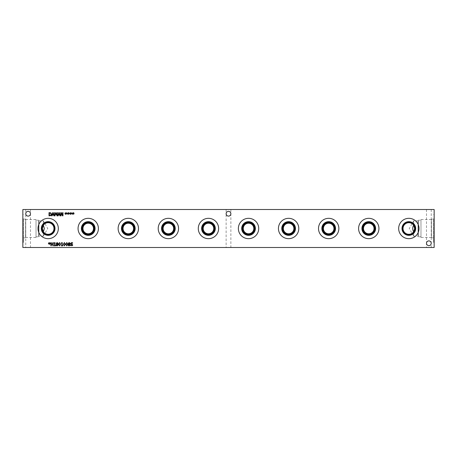 <?xml version="1.0" encoding="UTF-8"?>
<svg xmlns="http://www.w3.org/2000/svg" width="457" height="457" viewBox="0 0 457 457"><rect width="100%" height="100%" fill="white"/><g stroke="black" fill="none" stroke-linecap="round" stroke-linejoin="round"><path stroke-width="0.34" stroke-dasharray="2.29 1.71" d="M69.178 242.867L68.647 243.347L69.407 244.015L69.727 243.37L69.178 242.867M69.407 244.426L68.938 244.227L68.573 244.912L69.19 245.58L69.784 244.975L69.407 244.426M70.224 244.935L69.184 245.9L68.413 245.626L68.139 244.941L68.681 244.101L68.213 243.392L69.184 242.547L70.144 243.364L69.658 244.124L70.224 244.935M67.368 244.227L67.248 243.244L66.779 242.913L66.299 243.25L66.299 245.192L66.779 245.54L67.253 245.203L67.368 244.227M66.779 242.558L67.802 244.227L66.779 245.895L65.751 244.227L66.779 242.558M64.963 244.227L64.843 243.244L64.374 242.913L63.894 243.25L63.894 245.192L64.374 245.54L64.848 245.203L64.963 244.227M64.374 242.558L65.397 244.227L64.374 245.895L63.346 244.227L64.374 242.558M57.148 242.867L56.617 243.347L57.376 244.015L57.696 243.37L57.148 242.867M57.376 244.426L56.908 244.227L56.542 244.912L57.159 245.58L57.753 244.975L57.376 244.426M58.199 244.935L57.154 245.9L56.382 245.626L56.108 244.941L56.651 244.101L56.188 243.392L57.154 242.547L58.119 243.364L57.628 244.124L58.199 244.935M53.218 242.621L53.218 245.826L52.795 245.826L52.795 244.261L51.315 244.261L51.315 245.826L50.893 245.826L50.893 242.621L51.315 242.621L51.315 243.878L52.795 243.878L52.795 242.621L53.218 242.621M49.567 243.472L50.333 243.918L49.487 243.69L49.499 244.472L49.242 243.69L48.402 243.924L49.162 243.472L48.402 243.033L49.247 243.267L49.23 242.478L49.482 243.267L50.333 243.033L49.567 243.472M55.594 245.5L55.594 245.826L54.029 245.826L54.611 245.5L54.611 243.353L54.029 243.061L54.691 242.61L55.023 242.61L55.023 245.5L55.594 245.5M60.147 244.227L60.033 243.244L59.559 242.913L59.084 243.25L59.079 245.192L59.559 245.54L60.033 245.203L60.147 244.227M59.559 242.558L60.587 244.227L59.559 245.895L58.536 244.227L59.559 242.558M62.809 245.5L62.809 245.826L61.249 245.826L61.832 245.5L61.832 243.353L61.249 243.061L61.912 242.61L62.243 242.61L62.243 245.5L62.809 245.5M72.44 245.592L70.549 245.638L70.549 245.101L71.572 245.518L72.286 244.981L70.784 244.061L70.572 243.484L71.652 242.564L72.606 242.776L72.606 243.284L71.68 242.935L71.018 243.438L72.732 244.912L72.44 245.592M70.909 213.493L71.669 213.933L70.824 213.705L70.567 214.487L70.584 213.705L69.738 213.939L70.504 213.493L69.738 213.048L70.584 213.282L70.841 212.494L70.824 213.282L71.669 213.048L70.909 213.493M66.094 213.493L66.859 213.933L66.014 213.705L65.757 214.487L65.768 213.705L64.928 213.939L65.688 213.493L64.928 213.048L65.774 213.282L66.025 212.494L66.008 213.282L66.859 213.048L66.094 213.493M57.399 212.636L57.399 215.847L56.971 215.847L56.971 213.082L56.137 214.961L55.046 213.082L55.046 215.847L54.646 215.847L54.646 212.636L55.228 212.636L56.028 214.424L56.805 212.636L57.399 212.636M52.989 213.076L52.498 214.584L53.486 214.584L52.989 213.076M52.087 215.847L51.658 215.847L52.738 212.636L53.263 212.636L54.343 215.847L53.897 215.847L53.606 214.95L52.378 214.95L52.087 215.847M50.613 213.202L49.442 213.008L49.442 215.476L50.647 215.264L51.098 214.242L50.613 213.202M50.893 212.893L51.538 214.242L50.887 215.59L49.013 215.847L49.013 212.636L50.893 212.893M59.033 213.076L58.542 214.584L59.53 214.584L59.033 213.076M58.13 215.847L57.702 215.847L58.782 212.636L59.307 212.636L60.387 215.847L59.936 215.847L59.644 214.95L58.422 214.95L58.13 215.847M62.986 212.636L62.986 215.847L62.506 215.847L61.089 213.082L61.089 215.847L60.69 215.847L60.69 212.636L61.295 212.636L62.586 215.178L62.586 212.636L62.986 212.636M68.499 213.493L69.264 213.933L68.419 213.705L68.162 214.487L68.179 213.705L67.333 213.939L68.093 213.493L67.333 213.048L68.179 213.282L68.436 212.494L68.413 213.282L69.264 213.048L68.499 213.493M73.314 213.493L74.074 213.933L73.229 213.705L72.977 214.487L72.989 213.705L72.149 213.939L72.909 213.493L72.149 213.048L72.989 213.282L73.246 212.494L73.229 213.282L74.074 213.048L73.314 213.493M419.012 228.5A10.174 10.174 0 0 0 408.838 218.326A10.174 10.174 0 0 0 398.664 228.5A10.174 10.174 0 0 0 408.838 238.674A10.174 10.174 0 0 0 419.012 228.5A10.174 10.174 0 0 0 408.838 218.326A10.174 10.174 0 0 0 398.664 228.5A10.174 10.174 0 0 0 408.838 238.674A10.174 10.174 0 0 0 419.012 228.5A10.174 10.174 0 0 1 408.838 238.674A10.174 10.174 0 0 1 398.664 228.5A10.174 10.174 0 0 1 408.838 218.326A10.174 10.174 0 0 1 419.012 228.5M415.681 228.5A6.844 6.844 0 0 0 408.838 221.656A6.844 6.844 0 0 0 401.994 228.5A6.844 6.844 0 0 0 408.838 235.344A6.844 6.844 0 0 0 415.681 228.5M415.236 228.5A6.398 6.398 0 0 0 408.838 222.102A6.398 6.398 0 0 0 402.446 228.5A6.398 6.398 0 0 0 408.838 234.898A6.398 6.398 0 0 0 415.236 228.5A6.398 6.398 0 0 0 408.838 222.102A6.398 6.398 0 0 0 402.446 228.5A6.398 6.398 0 0 0 408.838 234.898A6.398 6.398 0 0 0 415.236 228.5A6.398 6.398 0 0 1 408.838 234.898A6.398 6.398 0 0 1 402.446 228.5A6.398 6.398 0 0 1 408.838 222.102A6.398 6.398 0 0 1 415.236 228.5M402.514 228.5A6.329 6.329 0 0 1 412.003 223.022A6.329 6.329 0 0 1 412.003 233.978A6.329 6.329 0 0 1 402.514 228.5A6.329 6.329 0 0 1 408.838 222.171A6.329 6.329 0 0 1 415.167 228.5A6.329 6.329 0 0 1 408.838 234.829A6.329 6.329 0 0 1 402.514 228.5A6.329 6.329 0 0 0 408.838 234.829A6.329 6.329 0 0 0 415.167 228.5A6.329 6.329 0 0 0 408.838 222.171A6.329 6.329 0 0 0 402.514 228.5M378.939 228.5A10.174 10.174 0 0 0 368.765 218.326A10.174 10.174 0 0 0 358.591 228.5A10.174 10.174 0 0 0 368.765 238.674A10.174 10.174 0 0 0 378.939 228.5A10.174 10.174 0 0 0 368.765 218.326A10.174 10.174 0 0 0 358.591 228.5A10.174 10.174 0 0 0 368.765 238.674A10.174 10.174 0 0 0 378.939 228.5A10.174 10.174 0 0 1 368.765 238.674A10.174 10.174 0 0 1 358.591 228.5A10.174 10.174 0 0 1 368.765 218.326A10.174 10.174 0 0 1 378.939 228.5M375.608 228.5A6.844 6.844 0 0 0 368.765 221.656A6.844 6.844 0 0 0 361.921 228.5A6.844 6.844 0 0 0 368.765 235.344A6.844 6.844 0 0 0 375.608 228.5M375.157 228.5A6.398 6.398 0 0 0 368.765 222.102A6.398 6.398 0 0 0 362.367 228.5A6.398 6.398 0 0 0 368.765 234.898A6.398 6.398 0 0 0 375.157 228.5A6.398 6.398 0 0 0 368.765 222.102A6.398 6.398 0 0 0 362.367 228.5A6.398 6.398 0 0 0 368.765 234.898A6.398 6.398 0 0 0 375.157 228.5A6.398 6.398 0 0 1 368.765 234.898A6.398 6.398 0 0 1 362.367 228.5A6.398 6.398 0 0 1 368.765 222.102A6.398 6.398 0 0 1 375.157 228.5M362.435 228.5A6.329 6.329 0 0 1 371.929 223.022A6.329 6.329 0 0 1 371.929 233.978A6.329 6.329 0 0 1 362.435 228.5A6.329 6.329 0 0 1 368.765 222.171A6.329 6.329 0 0 1 375.094 228.5A6.329 6.329 0 0 1 368.765 234.829A6.329 6.329 0 0 1 362.435 228.5A6.329 6.329 0 0 0 368.765 234.829A6.329 6.329 0 0 0 375.094 228.5A6.329 6.329 0 0 0 368.765 222.171A6.329 6.329 0 0 0 362.435 228.5M338.866 228.5A10.174 10.174 0 0 0 328.686 218.326A10.174 10.174 0 0 0 318.512 228.5A10.174 10.174 0 0 0 328.686 238.674A10.174 10.174 0 0 0 338.866 228.5A10.174 10.174 0 0 0 328.686 218.326A10.174 10.174 0 0 0 318.512 228.5A10.174 10.174 0 0 0 328.686 238.674A10.174 10.174 0 0 0 338.866 228.5A10.174 10.174 0 0 1 328.686 238.674A10.174 10.174 0 0 1 318.512 228.5A10.174 10.174 0 0 1 328.686 218.326A10.174 10.174 0 0 1 338.866 228.5M335.529 228.5A6.844 6.844 0 0 0 328.686 221.656A6.844 6.844 0 0 0 321.848 228.5A6.844 6.844 0 0 0 328.686 235.344A6.844 6.844 0 0 0 335.529 228.5M335.084 228.5A6.398 6.398 0 0 0 328.686 222.102A6.398 6.398 0 0 0 322.294 228.5A6.398 6.398 0 0 0 328.686 234.898A6.398 6.398 0 0 0 335.084 228.5A6.398 6.398 0 0 0 328.686 222.102A6.398 6.398 0 0 0 322.294 228.5A6.398 6.398 0 0 0 328.686 234.898A6.398 6.398 0 0 0 335.084 228.5A6.398 6.398 0 0 1 328.686 234.898A6.398 6.398 0 0 1 322.294 228.5A6.398 6.398 0 0 1 328.686 222.102A6.398 6.398 0 0 1 335.084 228.5M322.362 228.5A6.329 6.329 0 0 1 331.851 223.022A6.329 6.329 0 0 1 331.851 233.978A6.329 6.329 0 0 1 322.362 228.5A6.329 6.329 0 0 1 328.686 222.171A6.329 6.329 0 0 1 335.015 228.5A6.329 6.329 0 0 1 328.686 234.829A6.329 6.329 0 0 1 322.362 228.5A6.329 6.329 0 0 0 328.686 234.829A6.329 6.329 0 0 0 335.015 228.5A6.329 6.329 0 0 0 328.686 222.171A6.329 6.329 0 0 0 322.362 228.5M298.787 228.5A10.174 10.174 0 0 0 288.613 218.326A10.174 10.174 0 0 0 278.439 228.5A10.174 10.174 0 0 0 288.613 238.674A10.174 10.174 0 0 0 298.787 228.5A10.174 10.174 0 0 0 288.613 218.326A10.174 10.174 0 0 0 278.439 228.5A10.174 10.174 0 0 0 288.613 238.674A10.174 10.174 0 0 0 298.787 228.5A10.174 10.174 0 0 1 288.613 238.674A10.174 10.174 0 0 1 278.439 228.5A10.174 10.174 0 0 1 288.613 218.326A10.174 10.174 0 0 1 298.787 228.5M295.456 228.5A6.844 6.844 0 0 0 288.613 221.656A6.844 6.844 0 0 0 281.769 228.5A6.844 6.844 0 0 0 288.613 235.344A6.844 6.844 0 0 0 295.456 228.5M295.011 228.5A6.398 6.398 0 0 0 288.613 222.102A6.398 6.398 0 0 0 282.22 228.5A6.398 6.398 0 0 0 288.613 234.898A6.398 6.398 0 0 0 295.011 228.5A6.398 6.398 0 0 0 288.613 222.102A6.398 6.398 0 0 0 282.22 228.5A6.398 6.398 0 0 0 288.613 234.898A6.398 6.398 0 0 0 295.011 228.5A6.398 6.398 0 0 1 288.613 234.898A6.398 6.398 0 0 1 282.22 228.5A6.398 6.398 0 0 1 288.613 222.102A6.398 6.398 0 0 1 295.011 228.5M282.283 228.5A6.329 6.329 0 0 1 291.777 223.022A6.329 6.329 0 0 1 291.777 233.978A6.329 6.329 0 0 1 282.283 228.5A6.329 6.329 0 0 1 288.613 222.171A6.329 6.329 0 0 1 294.942 228.5A6.329 6.329 0 0 1 288.613 234.829A6.329 6.329 0 0 1 282.283 228.5A6.329 6.329 0 0 0 288.613 234.829A6.329 6.329 0 0 0 294.942 228.5A6.329 6.329 0 0 0 288.613 222.171A6.329 6.329 0 0 0 282.283 228.5M258.713 228.5A10.174 10.174 0 0 0 248.539 218.326A10.174 10.174 0 0 0 238.365 228.5A10.174 10.174 0 0 0 248.539 238.674A10.174 10.174 0 0 0 258.713 228.5A10.174 10.174 0 0 0 248.539 218.326A10.174 10.174 0 0 0 238.365 228.5A10.174 10.174 0 0 0 248.539 238.674A10.174 10.174 0 0 0 258.713 228.5A10.174 10.174 0 0 1 248.539 238.674A10.174 10.174 0 0 1 238.365 228.5A10.174 10.174 0 0 1 248.539 218.326A10.174 10.174 0 0 1 258.713 228.5M255.377 228.5A6.844 6.844 0 0 0 248.539 221.656A6.844 6.844 0 0 0 241.696 228.5A6.844 6.844 0 0 0 248.539 235.344A6.844 6.844 0 0 0 255.377 228.5M254.932 228.5A6.398 6.398 0 0 0 248.539 222.102A6.398 6.398 0 0 0 242.141 228.5A6.398 6.398 0 0 0 248.539 234.898A6.398 6.398 0 0 0 254.932 228.5A6.398 6.398 0 0 0 248.539 222.102A6.398 6.398 0 0 0 242.141 228.5A6.398 6.398 0 0 0 248.539 234.898A6.398 6.398 0 0 0 254.932 228.5A6.398 6.398 0 0 1 248.539 234.898A6.398 6.398 0 0 1 242.141 228.5A6.398 6.398 0 0 1 248.539 222.102A6.398 6.398 0 0 1 254.932 228.5M242.21 228.5A6.329 6.329 0 0 1 251.704 223.022A6.329 6.329 0 0 1 251.704 233.978A6.329 6.329 0 0 1 242.21 228.5A6.329 6.329 0 0 1 248.539 222.171A6.329 6.329 0 0 1 254.863 228.5A6.329 6.329 0 0 1 248.539 234.829A6.329 6.329 0 0 1 242.21 228.5A6.329 6.329 0 0 0 248.539 234.829A6.329 6.329 0 0 0 254.863 228.5A6.329 6.329 0 0 0 248.539 222.171A6.329 6.329 0 0 0 242.21 228.5M218.635 228.5A10.174 10.174 0 0 0 208.461 218.326A10.174 10.174 0 0 0 198.287 228.5A10.174 10.174 0 0 0 208.461 238.674A10.174 10.174 0 0 0 218.635 228.5A10.174 10.174 0 0 0 208.461 218.326A10.174 10.174 0 0 0 198.287 228.5A10.174 10.174 0 0 0 208.461 238.674A10.174 10.174 0 0 0 218.635 228.5A10.174 10.174 0 0 1 208.461 238.674A10.174 10.174 0 0 1 198.287 228.5A10.174 10.174 0 0 1 208.461 218.326A10.174 10.174 0 0 1 218.635 228.5M215.304 228.5A6.844 6.844 0 0 0 208.461 221.656A6.844 6.844 0 0 0 201.623 228.5A6.844 6.844 0 0 0 208.461 235.344A6.844 6.844 0 0 0 215.304 228.5M214.859 228.5A6.398 6.398 0 0 0 208.461 222.102A6.398 6.398 0 0 0 202.068 228.5A6.398 6.398 0 0 0 208.461 234.898A6.398 6.398 0 0 0 214.859 228.5A6.398 6.398 0 0 0 208.461 222.102A6.398 6.398 0 0 0 202.068 228.5A6.398 6.398 0 0 0 208.461 234.898A6.398 6.398 0 0 0 214.859 228.5A6.398 6.398 0 0 1 208.461 234.898A6.398 6.398 0 0 1 202.068 228.5A6.398 6.398 0 0 1 208.461 222.102A6.398 6.398 0 0 1 214.859 228.5M202.137 228.5A6.329 6.329 0 0 1 211.625 223.022A6.329 6.329 0 0 1 211.625 233.978A6.329 6.329 0 0 1 202.137 228.5A6.329 6.329 0 0 1 208.461 222.171A6.329 6.329 0 0 1 214.79 228.5A6.329 6.329 0 0 1 208.461 234.829A6.329 6.329 0 0 1 202.137 228.5A6.329 6.329 0 0 0 208.461 234.829A6.329 6.329 0 0 0 214.79 228.5A6.329 6.329 0 0 0 208.461 222.171A6.329 6.329 0 0 0 202.137 228.5M178.561 228.5A10.174 10.174 0 0 0 168.387 218.326A10.174 10.174 0 0 0 158.213 228.5A10.174 10.174 0 0 0 168.387 238.674A10.174 10.174 0 0 0 178.561 228.5A10.174 10.174 0 0 0 168.387 218.326A10.174 10.174 0 0 0 158.213 228.5A10.174 10.174 0 0 0 168.387 238.674A10.174 10.174 0 0 0 178.561 228.5A10.174 10.174 0 0 1 168.387 238.674A10.174 10.174 0 0 1 158.213 228.5A10.174 10.174 0 0 1 168.387 218.326A10.174 10.174 0 0 1 178.561 228.5M175.231 228.5A6.844 6.844 0 0 0 168.387 221.656A6.844 6.844 0 0 0 161.544 228.5A6.844 6.844 0 0 0 168.387 235.344A6.844 6.844 0 0 0 175.231 228.5M174.78 228.5A6.398 6.398 0 0 0 168.387 222.102A6.398 6.398 0 0 0 161.989 228.5A6.398 6.398 0 0 0 168.387 234.898A6.398 6.398 0 0 0 174.78 228.5A6.398 6.398 0 0 0 168.387 222.102A6.398 6.398 0 0 0 161.989 228.5A6.398 6.398 0 0 0 168.387 234.898A6.398 6.398 0 0 0 174.78 228.5A6.398 6.398 0 0 1 168.387 234.898A6.398 6.398 0 0 1 161.989 228.5A6.398 6.398 0 0 1 168.387 222.102A6.398 6.398 0 0 1 174.78 228.5M162.058 228.5A6.329 6.329 0 0 1 171.552 223.022A6.329 6.329 0 0 1 171.552 233.978A6.329 6.329 0 0 1 162.058 228.5A6.329 6.329 0 0 1 168.387 222.171A6.329 6.329 0 0 1 174.717 228.5A6.329 6.329 0 0 1 168.387 234.829A6.329 6.329 0 0 1 162.058 228.5A6.329 6.329 0 0 0 168.387 234.829A6.329 6.329 0 0 0 174.717 228.5A6.329 6.329 0 0 0 168.387 222.171A6.329 6.329 0 0 0 162.058 228.5M138.488 228.5A10.174 10.174 0 0 0 128.314 218.326A10.174 10.174 0 0 0 118.135 228.5A10.174 10.174 0 0 0 128.314 238.674A10.174 10.174 0 0 0 138.488 228.5A10.174 10.174 0 0 0 128.314 218.326A10.174 10.174 0 0 0 118.135 228.5A10.174 10.174 0 0 0 128.314 238.674A10.174 10.174 0 0 0 138.488 228.5A10.174 10.174 0 0 1 128.314 238.674A10.174 10.174 0 0 1 118.135 228.5A10.174 10.174 0 0 1 128.314 218.326A10.174 10.174 0 0 1 138.488 228.5M135.152 228.5A6.844 6.844 0 0 0 128.314 221.656A6.844 6.844 0 0 0 121.471 228.5A6.844 6.844 0 0 0 128.314 235.344A6.844 6.844 0 0 0 135.152 228.5M134.706 228.5A6.398 6.398 0 0 0 128.314 222.102A6.398 6.398 0 0 0 121.916 228.5A6.398 6.398 0 0 0 128.314 234.898A6.398 6.398 0 0 0 134.706 228.5A6.398 6.398 0 0 0 128.314 222.102A6.398 6.398 0 0 0 121.916 228.5A6.398 6.398 0 0 0 128.314 234.898A6.398 6.398 0 0 0 134.706 228.5A6.398 6.398 0 0 1 128.314 234.898A6.398 6.398 0 0 1 121.916 228.5A6.398 6.398 0 0 1 128.314 222.102A6.398 6.398 0 0 1 134.706 228.5M121.985 228.5A6.329 6.329 0 0 1 131.473 223.022A6.329 6.329 0 0 1 131.473 233.978A6.329 6.329 0 0 1 121.985 228.5A6.329 6.329 0 0 1 128.314 222.171A6.329 6.329 0 0 1 134.638 228.5A6.329 6.329 0 0 1 128.314 234.829A6.329 6.329 0 0 1 121.985 228.5A6.329 6.329 0 0 0 128.314 234.829A6.329 6.329 0 0 0 134.638 228.5A6.329 6.329 0 0 0 128.314 222.171A6.329 6.329 0 0 0 121.985 228.5M323.413 228.5A5.273 5.273 0 0 1 328.686 223.227A5.273 5.273 0 0 1 333.964 228.5A5.273 5.273 0 0 1 328.686 233.773A5.273 5.273 0 0 1 323.413 228.5A5.273 5.273 0 0 0 331.325 233.064A5.273 5.273 0 0 0 331.325 223.936A5.273 5.273 0 0 0 323.413 228.5A5.273 5.273 0 0 0 328.686 233.773A5.273 5.273 0 0 0 333.964 228.5A5.273 5.273 0 0 0 328.686 223.227A5.273 5.273 0 0 0 323.413 228.5M243.267 228.5A5.273 5.273 0 0 1 248.539 223.227A5.273 5.273 0 0 1 253.812 228.5A5.273 5.273 0 0 1 248.539 233.773A5.273 5.273 0 0 1 243.267 228.5A5.273 5.273 0 0 0 251.173 233.064A5.273 5.273 0 0 0 251.173 223.936A5.273 5.273 0 0 0 243.267 228.5A5.273 5.273 0 0 0 248.539 233.773A5.273 5.273 0 0 0 253.812 228.5A5.273 5.273 0 0 0 248.539 223.227A5.273 5.273 0 0 0 243.267 228.5M163.115 228.5A5.273 5.273 0 0 1 168.387 223.227A5.273 5.273 0 0 1 173.66 228.5A5.273 5.273 0 0 1 168.387 233.773A5.273 5.273 0 0 1 163.115 228.5A5.273 5.273 0 0 0 171.021 233.064A5.273 5.273 0 0 0 171.021 223.936A5.273 5.273 0 0 0 163.115 228.5A5.273 5.273 0 0 0 168.387 233.773A5.273 5.273 0 0 0 173.66 228.5A5.273 5.273 0 0 0 168.387 223.227A5.273 5.273 0 0 0 163.115 228.5M82.963 228.5A5.273 5.273 0 0 1 88.235 223.227A5.273 5.273 0 0 1 93.508 228.5A5.273 5.273 0 0 1 88.235 233.773A5.273 5.273 0 0 1 82.963 228.5A5.273 5.273 0 0 0 90.874 233.064A5.273 5.273 0 0 0 90.874 223.936A5.273 5.273 0 0 0 82.963 228.5A5.273 5.273 0 0 0 88.235 233.773A5.273 5.273 0 0 0 93.508 228.5A5.273 5.273 0 0 0 88.235 223.227A5.273 5.273 0 0 0 82.963 228.5M123.036 228.5A5.273 5.273 0 0 1 128.314 223.227A5.273 5.273 0 0 1 133.587 228.5A5.273 5.273 0 0 1 128.314 233.773A5.273 5.273 0 0 1 123.036 228.5A5.273 5.273 0 0 0 130.948 233.064A5.273 5.273 0 0 0 130.948 223.936A5.273 5.273 0 0 0 123.036 228.5A5.273 5.273 0 0 0 128.314 233.773A5.273 5.273 0 0 0 133.587 228.5A5.273 5.273 0 0 0 128.314 223.227A5.273 5.273 0 0 0 123.036 228.5M203.188 228.5A5.273 5.273 0 0 1 208.461 223.227A5.273 5.273 0 0 1 213.733 228.5A5.273 5.273 0 0 1 208.461 233.773A5.273 5.273 0 0 1 203.188 228.5A5.273 5.273 0 0 0 211.1 233.064A5.273 5.273 0 0 0 211.1 223.936A5.273 5.273 0 0 0 203.188 228.5A5.273 5.273 0 0 0 208.461 233.773A5.273 5.273 0 0 0 213.733 228.5A5.273 5.273 0 0 0 208.461 223.227A5.273 5.273 0 0 0 203.188 228.5M283.34 228.5A5.273 5.273 0 0 1 288.613 223.227A5.273 5.273 0 0 1 293.885 228.5A5.273 5.273 0 0 1 288.613 233.773A5.273 5.273 0 0 1 283.34 228.5A5.273 5.273 0 0 0 291.252 233.064A5.273 5.273 0 0 0 291.252 223.936A5.273 5.273 0 0 0 283.34 228.5A5.273 5.273 0 0 0 288.613 233.773A5.273 5.273 0 0 0 293.885 228.5A5.273 5.273 0 0 0 288.613 223.227A5.273 5.273 0 0 0 283.34 228.5M363.492 228.5A5.273 5.273 0 0 1 368.765 223.227A5.273 5.273 0 0 1 374.037 228.5A5.273 5.273 0 0 1 368.765 233.773A5.273 5.273 0 0 1 363.492 228.5A5.273 5.273 0 0 0 371.398 233.064A5.273 5.273 0 0 0 371.398 223.936A5.273 5.273 0 0 0 363.492 228.5A5.273 5.273 0 0 0 368.765 233.773A5.273 5.273 0 0 0 374.037 228.5A5.273 5.273 0 0 0 368.765 223.227A5.273 5.273 0 0 0 363.492 228.5M98.409 228.5A10.174 10.174 0 0 0 88.235 218.326A10.174 10.174 0 0 0 78.061 228.5A10.174 10.174 0 0 0 88.235 238.674A10.174 10.174 0 0 0 98.409 228.5A10.174 10.174 0 0 0 88.235 218.326A10.174 10.174 0 0 0 78.061 228.5A10.174 10.174 0 0 0 88.235 238.674A10.174 10.174 0 0 0 98.409 228.5A10.174 10.174 0 0 1 88.235 238.674A10.174 10.174 0 0 1 78.061 228.5A10.174 10.174 0 0 1 88.235 218.326A10.174 10.174 0 0 1 98.409 228.5M95.079 228.5A6.844 6.844 0 0 0 88.235 221.656A6.844 6.844 0 0 0 81.392 228.5A6.844 6.844 0 0 0 88.235 235.344A6.844 6.844 0 0 0 95.079 228.5M94.633 228.5A6.398 6.398 0 0 0 88.235 222.102A6.398 6.398 0 0 0 81.843 228.5A6.398 6.398 0 0 0 88.235 234.898A6.398 6.398 0 0 0 94.633 228.5A6.398 6.398 0 0 0 88.235 222.102A6.398 6.398 0 0 0 81.843 228.5A6.398 6.398 0 0 0 88.235 234.898A6.398 6.398 0 0 0 94.633 228.5A6.398 6.398 0 0 1 88.235 234.898A6.398 6.398 0 0 1 81.843 228.5A6.398 6.398 0 0 1 88.235 222.102A6.398 6.398 0 0 1 94.633 228.5M81.906 228.5A6.329 6.329 0 0 1 91.4 223.022A6.329 6.329 0 0 1 91.4 233.978A6.329 6.329 0 0 1 81.906 228.5A6.329 6.329 0 0 1 88.235 222.171A6.329 6.329 0 0 1 94.565 228.5A6.329 6.329 0 0 1 88.235 234.829A6.329 6.329 0 0 1 81.906 228.5A6.329 6.329 0 0 0 88.235 234.829A6.329 6.329 0 0 0 94.565 228.5A6.329 6.329 0 0 0 88.235 222.171A6.329 6.329 0 0 0 81.906 228.5M362.949 228.5A5.815 5.815 0 0 1 368.765 222.685A5.815 5.815 0 0 1 374.574 228.5A5.815 5.815 0 0 1 368.765 234.315A5.815 5.815 0 0 1 362.949 228.5A5.815 5.815 0 0 1 371.672 223.467A5.815 5.815 0 0 1 371.672 233.533A5.815 5.815 0 0 1 362.949 228.5A5.815 5.815 0 0 0 368.765 234.315A5.815 5.815 0 0 0 374.574 228.5A5.815 5.815 0 0 0 368.765 222.685A5.815 5.815 0 0 0 362.949 228.5M282.797 228.5A5.815 5.815 0 0 1 288.613 222.685A5.815 5.815 0 0 1 294.428 228.5A5.815 5.815 0 0 1 288.613 234.315A5.815 5.815 0 0 1 282.797 228.5A5.815 5.815 0 0 1 291.52 223.467A5.815 5.815 0 0 1 291.52 233.533A5.815 5.815 0 0 1 282.797 228.5A5.815 5.815 0 0 0 288.613 234.315A5.815 5.815 0 0 0 294.428 228.5A5.815 5.815 0 0 0 288.613 222.685A5.815 5.815 0 0 0 282.797 228.5M202.651 228.5A5.815 5.815 0 0 1 208.461 222.685A5.815 5.815 0 0 1 214.276 228.5A5.815 5.815 0 0 1 208.461 234.315A5.815 5.815 0 0 1 202.651 228.5A5.815 5.815 0 0 1 211.368 223.467A5.815 5.815 0 0 1 211.368 233.533A5.815 5.815 0 0 1 202.651 228.5A5.815 5.815 0 0 0 208.461 234.315A5.815 5.815 0 0 0 214.276 228.5A5.815 5.815 0 0 0 208.461 222.685A5.815 5.815 0 0 0 202.651 228.5M122.499 228.5A5.815 5.815 0 0 1 128.314 222.685A5.815 5.815 0 0 1 134.124 228.5A5.815 5.815 0 0 1 128.314 234.315A5.815 5.815 0 0 1 122.499 228.5A5.815 5.815 0 0 1 131.216 223.467A5.815 5.815 0 0 1 131.216 233.533A5.815 5.815 0 0 1 122.499 228.5A5.815 5.815 0 0 0 128.314 234.315A5.815 5.815 0 0 0 134.124 228.5A5.815 5.815 0 0 0 128.314 222.685A5.815 5.815 0 0 0 122.499 228.5M43.381 225.192A5.815 5.815 0 0 1 52.018 224.153A5.815 5.815 0 0 1 52.018 232.847A5.815 5.815 0 0 1 43.381 231.808A5.815 5.815 0 0 0 52.018 232.847A5.815 5.815 0 0 0 52.018 224.153A5.815 5.815 0 0 0 43.386 225.187M54.486 228.5A6.329 6.329 0 0 1 48.162 234.829A6.329 6.329 0 0 1 41.833 228.5A6.329 6.329 0 0 1 48.162 222.171A6.329 6.329 0 0 1 54.486 228.5A6.329 6.329 0 0 0 48.162 222.171A6.329 6.329 0 0 0 41.833 228.5A6.329 6.329 0 0 0 51.327 233.978A6.329 6.329 0 0 0 51.327 223.022A6.329 6.329 0 0 0 41.833 228.5A6.329 6.329 0 0 0 48.162 234.829A6.329 6.329 0 0 0 54.486 228.5M42.347 228.5A5.815 5.815 0 0 1 51.07 223.467A5.815 5.815 0 0 1 51.07 233.533A5.815 5.815 0 0 1 42.347 228.5M43.358 231.773L43.358 236.143L43.381 231.808M82.426 228.5A5.815 5.815 0 0 1 88.235 222.685A5.815 5.815 0 0 1 94.051 228.5A5.815 5.815 0 0 1 88.235 234.315A5.815 5.815 0 0 1 82.426 228.5A5.815 5.815 0 0 1 91.143 223.467A5.815 5.815 0 0 1 91.143 233.533A5.815 5.815 0 0 1 82.426 228.5A5.815 5.815 0 0 0 88.235 234.315A5.815 5.815 0 0 0 94.051 228.5A5.815 5.815 0 0 0 88.235 222.685A5.815 5.815 0 0 0 82.426 228.5M162.572 228.5A5.815 5.815 0 0 1 168.387 222.685A5.815 5.815 0 0 1 174.203 228.5A5.815 5.815 0 0 1 168.387 234.315A5.815 5.815 0 0 1 162.572 228.5A5.815 5.815 0 0 1 171.295 223.467A5.815 5.815 0 0 1 171.295 233.533A5.815 5.815 0 0 1 162.572 228.5A5.815 5.815 0 0 0 168.387 234.315A5.815 5.815 0 0 0 174.203 228.5A5.815 5.815 0 0 0 168.387 222.685A5.815 5.815 0 0 0 162.572 228.5M242.724 228.5A5.815 5.815 0 0 1 248.539 222.685A5.815 5.815 0 0 1 254.349 228.5A5.815 5.815 0 0 1 248.539 234.315A5.815 5.815 0 0 1 242.724 228.5A5.815 5.815 0 0 1 251.441 223.467A5.815 5.815 0 0 1 251.441 233.533A5.815 5.815 0 0 1 242.724 228.5A5.815 5.815 0 0 0 248.539 234.315A5.815 5.815 0 0 0 254.349 228.5A5.815 5.815 0 0 0 248.539 222.685A5.815 5.815 0 0 0 242.724 228.5M322.876 228.5A5.815 5.815 0 0 1 328.686 222.685A5.815 5.815 0 0 1 334.501 228.5A5.815 5.815 0 0 1 328.686 234.315A5.815 5.815 0 0 1 322.876 228.5A5.815 5.815 0 0 1 331.593 223.467A5.815 5.815 0 0 1 331.593 233.533A5.815 5.815 0 0 1 322.876 228.5A5.815 5.815 0 0 0 328.686 234.315A5.815 5.815 0 0 0 334.501 228.5A5.815 5.815 0 0 0 328.686 222.685A5.815 5.815 0 0 0 322.876 228.5M413.625 225.198A5.815 5.815 0 0 0 403.028 228.5A5.815 5.815 0 0 1 413.625 225.198C412.437 227.397 412.437 229.603 413.625 231.802A5.815 5.815 0 0 1 403.028 228.5A5.815 5.815 0 0 1 411.746 223.467A5.815 5.815 0 0 1 411.746 233.533A5.815 5.815 0 0 1 403.028 228.5A5.815 5.815 0 0 0 413.625 231.802M413.654 225.238L413.654 220.857L413.654 225.238C414.973 227.415 414.973 229.585 413.654 231.762L413.654 236.143L413.654 231.762M43.358 225.227L43.358 220.857L43.358 225.227M43.358 236.143L47.768 228.5L43.358 220.857L38.942 220.857L38.942 236.143L43.358 236.143M413.654 236.143L409.238 228.5L413.654 220.857L418.064 220.857L418.064 236.143L413.654 236.143M58.336 228.5A10.174 10.174 0 0 0 48.162 218.326A10.174 10.174 0 0 0 37.988 228.5A10.174 10.174 0 0 0 48.162 238.674A10.174 10.174 0 0 0 58.336 228.5A10.174 10.174 0 0 0 48.162 218.326A10.174 10.174 0 0 0 37.988 228.5A10.174 10.174 0 0 0 48.162 238.674A10.174 10.174 0 0 0 58.336 228.5A10.174 10.174 0 0 1 48.162 238.674A10.174 10.174 0 0 1 37.988 228.5A10.174 10.174 0 0 1 48.162 218.326A10.174 10.174 0 0 1 58.336 228.5M55.006 228.5A6.844 6.844 0 0 0 48.162 221.656A6.844 6.844 0 0 0 41.319 228.5A6.844 6.844 0 0 0 48.162 235.344A6.844 6.844 0 0 0 55.006 228.5M54.554 228.5A6.398 6.398 0 0 0 48.162 222.102A6.398 6.398 0 0 0 41.764 228.5A6.398 6.398 0 0 0 48.162 234.898A6.398 6.398 0 0 0 54.554 228.5A6.398 6.398 0 0 0 48.162 222.102A6.398 6.398 0 0 0 41.764 228.5A6.398 6.398 0 0 0 48.162 234.898A6.398 6.398 0 0 0 54.554 228.5A6.398 6.398 0 0 1 48.162 234.898A6.398 6.398 0 0 1 41.764 228.5A6.398 6.398 0 0 1 48.162 222.102A6.398 6.398 0 0 1 54.554 228.5M426.495 247.483L431.237 247.483L426.495 247.483L426.495 243.267C426.381 246.312 431.357 246.312 431.237 243.267C431.357 246.312 426.381 246.312 426.495 243.267L426.495 209.517L431.237 209.517L426.495 209.517M426.495 243.267C426.381 240.222 431.357 240.222 431.237 243.267C431.357 240.222 426.381 240.222 426.495 243.267A2.371 2.371 0 0 0 430.054 245.318A2.371 2.371 0 0 0 430.054 241.21A2.371 2.371 0 0 0 426.495 243.267M25.746 247.483L30.488 247.483L25.746 247.483L25.746 213.733C25.632 216.778 30.602 216.778 30.488 213.733C30.602 216.778 25.632 216.778 25.746 213.733L25.746 209.517L30.488 209.517L25.746 209.517M25.746 213.733C25.632 210.688 30.602 210.688 30.488 213.733C30.602 210.688 25.632 210.688 25.746 213.733A2.371 2.371 0 0 0 29.299 215.79A2.371 2.371 0 0 0 29.299 211.682A2.371 2.371 0 0 0 25.746 213.733M226.135 247.483L230.876 247.483L226.135 247.483L226.135 213.733C226.021 216.778 230.996 216.778 230.876 213.733C230.996 216.778 226.021 216.778 226.135 213.733L226.135 209.517L230.876 209.517L226.135 209.517M226.135 213.733C226.021 210.688 230.996 210.688 230.876 213.733C230.996 210.688 226.021 210.688 226.135 213.733A2.371 2.371 0 0 0 229.694 215.79A2.371 2.371 0 0 0 229.694 211.682A2.371 2.371 0 0 0 226.135 213.733M420.971 236.777L418.344 236.777L418.064 236.143L418.064 220.857L418.344 220.223L418.344 236.777L418.344 220.223L420.971 220.223L420.971 236.777L420.971 220.223M420.971 219.531L420.971 237.469L420.971 219.531L431.305 219.531L431.305 237.469L420.971 237.469M433.624 238.194L431.305 237.469L431.305 219.531L431.454 237.611L431.454 219.389L433.624 218.806L433.624 242.461L433.624 218.806M434.15 228.5L434.15 214.539L434.15 228.5M36.029 236.777L38.662 236.777L38.942 236.143L38.942 220.857L38.662 220.223L38.662 236.777L38.662 220.223L36.029 220.223L36.029 236.777L36.029 220.223M36.029 219.537L36.029 237.463L36.029 219.537L25.695 219.537L25.695 237.463L36.029 237.463M23.376 238.194L25.695 237.463L25.695 219.537L25.546 237.611L25.546 219.389L23.376 218.806L23.376 242.461L23.376 218.806M22.85 228.5L22.85 214.539L22.85 228.5M22.85 209.517L22.85 247.483L434.15 247.483L434.15 209.517L22.85 209.517M431.237 209.517L431.237 247.483M30.488 209.517L30.488 247.483M230.876 209.517L230.876 247.483M434.15 214.539L433.624 214.539M434.15 242.461L433.624 242.461M22.85 242.461L23.376 242.461M22.85 214.539L23.376 214.539"/><path stroke-width="0.69" d="M69.178 242.867L68.647 243.347L69.407 244.015L69.727 243.37L69.178 242.867M69.407 244.426L68.938 244.227L68.573 244.912L69.19 245.58L69.784 244.975L69.407 244.426M70.224 244.935L69.184 245.9L68.413 245.626L68.139 244.941L68.681 244.101L68.213 243.392L69.184 242.547L70.144 243.364L69.658 244.124L70.224 244.935M67.368 244.227L67.248 243.244L66.779 242.913L66.299 243.25L66.299 245.192L66.779 245.54L67.253 245.203L67.368 244.227M66.779 242.558L67.802 244.227L66.779 245.895L65.751 244.227L66.779 242.558M64.963 244.227L64.843 243.244L64.374 242.913L63.894 243.25L63.894 245.192L64.374 245.54L64.848 245.203L64.963 244.227M64.374 242.558L65.397 244.227L64.374 245.895L63.346 244.227L64.374 242.558M57.148 242.867L56.617 243.347L57.376 244.015L57.696 243.37L57.148 242.867M57.376 244.426L56.908 244.227L56.542 244.912L57.159 245.58L57.753 244.975L57.376 244.426M58.199 244.935L57.154 245.9L56.382 245.626L56.108 244.941L56.651 244.101L56.188 243.392L57.154 242.547L58.119 243.364L57.628 244.124L58.199 244.935M53.218 242.621L53.218 245.826L52.795 245.826L52.795 244.261L51.315 244.261L51.315 245.826L50.893 245.826L50.893 242.621L51.315 242.621L51.315 243.878L52.795 243.878L52.795 242.621L53.218 242.621M49.567 243.472L50.333 243.918L49.487 243.69L49.499 244.472L49.242 243.69L48.402 243.924L49.162 243.472L48.402 243.033L49.247 243.267L49.23 242.478L49.482 243.267L50.333 243.033L49.567 243.472M55.594 245.5L55.594 245.826L54.029 245.826L54.611 245.5L54.611 243.353L54.029 243.061L54.691 242.61L55.023 242.61L55.023 245.5L55.594 245.5M60.147 244.227L60.033 243.244L59.559 242.913L59.084 243.25L59.079 245.192L59.559 245.54L60.033 245.203L60.147 244.227M59.559 242.558L60.587 244.227L59.559 245.895L58.536 244.227L59.559 242.558M62.809 245.5L62.809 245.826L61.249 245.826L61.832 245.5L61.832 243.353L61.249 243.061L61.912 242.61L62.243 242.61L62.243 245.5L62.809 245.5M72.44 245.592L70.549 245.638L70.549 245.101L71.572 245.518L72.286 244.981L70.784 244.061L70.572 243.484L71.652 242.564L72.606 242.776L72.606 243.284L71.68 242.935L71.018 243.438L72.732 244.912L72.44 245.592M22.85 247.483L434.15 247.483L434.15 209.517L22.85 209.517L22.85 247.483M70.909 213.493L71.669 213.933L70.824 213.705L70.567 214.487L70.584 213.705L69.738 213.939L70.504 213.493L69.738 213.048L70.584 213.282L70.841 212.494L70.824 213.282L71.669 213.048L70.909 213.493M66.094 213.493L66.859 213.933L66.014 213.705L65.757 214.487L65.768 213.705L64.928 213.939L65.688 213.493L64.928 213.048L65.774 213.282L66.025 212.494L66.008 213.282L66.859 213.048L66.094 213.493M57.399 212.636L57.399 215.847L56.971 215.847L56.971 213.082L56.137 214.961L55.046 213.082L55.046 215.847L54.646 215.847L54.646 212.636L55.228 212.636L56.028 214.424L56.805 212.636L57.399 212.636M52.087 215.847L51.658 215.847L52.738 212.636L53.263 212.636L54.343 215.847L53.897 215.847L53.606 214.95L52.378 214.95L52.087 215.847M50.893 212.893L51.538 214.242L50.887 215.59L49.013 215.847L49.013 212.636L50.893 212.893M58.13 215.847L57.702 215.847L58.782 212.636L59.307 212.636L60.387 215.847L59.936 215.847L59.644 214.95L58.422 214.95L58.13 215.847M62.986 212.636L62.986 215.847L62.506 215.847L61.089 213.082L61.089 215.847L60.69 215.847L60.69 212.636L61.295 212.636L62.586 215.178L62.586 212.636L62.986 212.636M68.499 213.493L69.264 213.933L68.419 213.705L68.162 214.487L68.179 213.705L67.333 213.939L68.093 213.493L67.333 213.048L68.179 213.282L68.436 212.494L68.413 213.282L69.264 213.048L68.499 213.493M73.314 213.493L74.074 213.933L73.229 213.705L72.977 214.487L72.989 213.705L72.149 213.939L72.909 213.493L72.149 213.048L72.989 213.282L73.246 212.494L73.229 213.282L74.074 213.048L73.314 213.493M431.237 243.267A2.371 2.371 0 0 1 428.866 245.638A2.371 2.371 0 0 1 426.495 243.267A2.371 2.371 0 0 1 428.866 240.896A2.371 2.371 0 0 1 431.237 243.267M30.488 213.733A2.371 2.371 0 0 1 28.117 216.104A2.371 2.371 0 0 1 25.746 213.733A2.371 2.371 0 0 1 28.117 211.363A2.371 2.371 0 0 1 30.488 213.733M230.876 213.733A2.371 2.371 0 0 1 228.506 216.104A2.371 2.371 0 0 1 226.135 213.733A2.371 2.371 0 0 1 228.506 211.363A2.371 2.371 0 0 1 230.876 213.733M419.012 228.5A10.174 10.174 0 0 1 408.838 238.674A10.174 10.174 0 0 1 398.664 228.5A10.174 10.174 0 0 1 408.838 218.326A10.174 10.174 0 0 1 419.012 228.5M378.939 228.5A10.174 10.174 0 0 1 368.765 238.674A10.174 10.174 0 0 1 358.591 228.5A10.174 10.174 0 0 1 368.765 218.326A10.174 10.174 0 0 1 378.939 228.5M338.866 228.5A10.174 10.174 0 0 1 328.686 238.674A10.174 10.174 0 0 1 318.512 228.5A10.174 10.174 0 0 1 328.686 218.326A10.174 10.174 0 0 1 338.866 228.5M298.787 228.5A10.174 10.174 0 0 1 288.613 238.674A10.174 10.174 0 0 1 278.439 228.5A10.174 10.174 0 0 1 288.613 218.326A10.174 10.174 0 0 1 298.787 228.5M258.713 228.5A10.174 10.174 0 0 1 248.539 238.674A10.174 10.174 0 0 1 238.365 228.5A10.174 10.174 0 0 1 248.539 218.326A10.174 10.174 0 0 1 258.713 228.5M218.635 228.5A10.174 10.174 0 0 1 208.461 238.674A10.174 10.174 0 0 1 198.287 228.5A10.174 10.174 0 0 1 208.461 218.326A10.174 10.174 0 0 1 218.635 228.5M178.561 228.5A10.174 10.174 0 0 1 168.387 238.674A10.174 10.174 0 0 1 158.213 228.5A10.174 10.174 0 0 1 168.387 218.326A10.174 10.174 0 0 1 178.561 228.5M138.488 228.5A10.174 10.174 0 0 1 128.314 238.674A10.174 10.174 0 0 1 118.135 228.5A10.174 10.174 0 0 1 128.314 218.326A10.174 10.174 0 0 1 138.488 228.5M98.409 228.5A10.174 10.174 0 0 1 88.235 238.674A10.174 10.174 0 0 1 78.061 228.5A10.174 10.174 0 0 1 88.235 218.326A10.174 10.174 0 0 1 98.409 228.5M58.336 228.5A10.174 10.174 0 0 1 48.162 238.674A10.174 10.174 0 0 1 37.988 228.5A10.174 10.174 0 0 1 48.162 218.326A10.174 10.174 0 0 1 58.336 228.5M52.989 213.076L52.498 214.584L53.486 214.584L52.989 213.076M50.613 213.202L49.442 213.008L49.442 215.476L50.647 215.264L51.098 214.242L50.613 213.202M59.033 213.076L58.542 214.584L59.53 214.584L59.033 213.076M44.329 228.5L43.386 225.187L44.335 228.5L43.386 231.813L44.329 228.5M42.347 228.5L43.358 225.227L42.347 228.5A5.815 5.815 0 0 0 51.07 233.533A5.815 5.815 0 0 0 51.07 223.467A5.815 5.815 0 0 0 42.347 228.5L43.358 231.773L42.347 228.5M413.654 225.238L414.653 228.5L413.654 231.762M413.625 231.802C412.437 229.603 412.437 227.397 413.625 225.198M415.681 228.5A6.844 6.844 0 0 1 408.838 235.344A6.844 6.844 0 0 1 401.994 228.5A6.844 6.844 0 0 1 408.838 221.656A6.844 6.844 0 0 1 415.681 228.5M415.236 228.5A6.398 6.398 0 0 1 408.838 234.898A6.398 6.398 0 0 1 402.446 228.5A6.398 6.398 0 0 1 408.838 222.102A6.398 6.398 0 0 1 415.236 228.5M402.514 228.5A6.329 6.329 0 0 0 412.003 233.978A6.329 6.329 0 0 0 412.003 223.022A6.329 6.329 0 0 0 402.514 228.5M375.608 228.5A6.844 6.844 0 0 1 368.765 235.344A6.844 6.844 0 0 1 361.921 228.5A6.844 6.844 0 0 1 368.765 221.656A6.844 6.844 0 0 1 375.608 228.5M375.157 228.5A6.398 6.398 0 0 1 368.765 234.898A6.398 6.398 0 0 1 362.367 228.5A6.398 6.398 0 0 1 368.765 222.102A6.398 6.398 0 0 1 375.157 228.5M362.435 228.5A6.329 6.329 0 0 0 371.929 233.978A6.329 6.329 0 0 0 371.929 223.022A6.329 6.329 0 0 0 362.435 228.5M335.529 228.5A6.844 6.844 0 0 1 328.686 235.344A6.844 6.844 0 0 1 321.848 228.5A6.844 6.844 0 0 1 328.686 221.656A6.844 6.844 0 0 1 335.529 228.5M335.084 228.5A6.398 6.398 0 0 1 328.686 234.898A6.398 6.398 0 0 1 322.294 228.5A6.398 6.398 0 0 1 328.686 222.102A6.398 6.398 0 0 1 335.084 228.5M322.362 228.5A6.329 6.329 0 0 0 331.851 233.978A6.329 6.329 0 0 0 331.851 223.022A6.329 6.329 0 0 0 322.362 228.5M295.456 228.5A6.844 6.844 0 0 1 288.613 235.344A6.844 6.844 0 0 1 281.769 228.5A6.844 6.844 0 0 1 288.613 221.656A6.844 6.844 0 0 1 295.456 228.5M295.011 228.5A6.398 6.398 0 0 1 288.613 234.898A6.398 6.398 0 0 1 282.22 228.5A6.398 6.398 0 0 1 288.613 222.102A6.398 6.398 0 0 1 295.011 228.5M282.283 228.5A6.329 6.329 0 0 0 291.777 233.978A6.329 6.329 0 0 0 291.777 223.022A6.329 6.329 0 0 0 282.283 228.5M255.377 228.5A6.844 6.844 0 0 1 248.539 235.344A6.844 6.844 0 0 1 241.696 228.5A6.844 6.844 0 0 1 248.539 221.656A6.844 6.844 0 0 1 255.377 228.5M254.932 228.5A6.398 6.398 0 0 1 248.539 234.898A6.398 6.398 0 0 1 242.141 228.5A6.398 6.398 0 0 1 248.539 222.102A6.398 6.398 0 0 1 254.932 228.5M242.21 228.5A6.329 6.329 0 0 0 251.704 233.978A6.329 6.329 0 0 0 251.704 223.022A6.329 6.329 0 0 0 242.21 228.5M215.304 228.5A6.844 6.844 0 0 1 208.461 235.344A6.844 6.844 0 0 1 201.623 228.5A6.844 6.844 0 0 1 208.461 221.656A6.844 6.844 0 0 1 215.304 228.5M214.859 228.5A6.398 6.398 0 0 1 208.461 234.898A6.398 6.398 0 0 1 202.068 228.5A6.398 6.398 0 0 1 208.461 222.102A6.398 6.398 0 0 1 214.859 228.5M202.137 228.5A6.329 6.329 0 0 0 211.625 233.978A6.329 6.329 0 0 0 211.625 223.022A6.329 6.329 0 0 0 202.137 228.5M175.231 228.5A6.844 6.844 0 0 1 168.387 235.344A6.844 6.844 0 0 1 161.544 228.5A6.844 6.844 0 0 1 168.387 221.656A6.844 6.844 0 0 1 175.231 228.5M174.78 228.5A6.398 6.398 0 0 1 168.387 234.898A6.398 6.398 0 0 1 161.989 228.5A6.398 6.398 0 0 1 168.387 222.102A6.398 6.398 0 0 1 174.78 228.5M162.058 228.5A6.329 6.329 0 0 0 171.552 233.978A6.329 6.329 0 0 0 171.552 223.022A6.329 6.329 0 0 0 162.058 228.5M135.152 228.5A6.844 6.844 0 0 1 128.314 235.344A6.844 6.844 0 0 1 121.471 228.5A6.844 6.844 0 0 1 128.314 221.656A6.844 6.844 0 0 1 135.152 228.5M134.706 228.5A6.398 6.398 0 0 1 128.314 234.898A6.398 6.398 0 0 1 121.916 228.5A6.398 6.398 0 0 1 128.314 222.102A6.398 6.398 0 0 1 134.706 228.5M121.985 228.5A6.329 6.329 0 0 0 131.473 233.978A6.329 6.329 0 0 0 131.473 223.022A6.329 6.329 0 0 0 121.985 228.5M323.413 228.5A5.273 5.273 0 0 1 331.325 223.936A5.273 5.273 0 0 1 331.325 233.064A5.273 5.273 0 0 1 323.413 228.5M243.267 228.5A5.273 5.273 0 0 1 251.173 223.936A5.273 5.273 0 0 1 251.173 233.064A5.273 5.273 0 0 1 243.267 228.5M163.115 228.5A5.273 5.273 0 0 1 171.021 223.936A5.273 5.273 0 0 1 171.021 233.064A5.273 5.273 0 0 1 163.115 228.5M82.963 228.5A5.273 5.273 0 0 1 90.874 223.936A5.273 5.273 0 0 1 90.874 233.064A5.273 5.273 0 0 1 82.963 228.5M123.036 228.5A5.273 5.273 0 0 1 130.948 223.936A5.273 5.273 0 0 1 130.948 233.064A5.273 5.273 0 0 1 123.036 228.5M203.188 228.5A5.273 5.273 0 0 1 211.1 223.936A5.273 5.273 0 0 1 211.1 233.064A5.273 5.273 0 0 1 203.188 228.5M283.34 228.5A5.273 5.273 0 0 1 291.252 223.936A5.273 5.273 0 0 1 291.252 233.064A5.273 5.273 0 0 1 283.34 228.5M363.492 228.5A5.273 5.273 0 0 1 371.398 223.936A5.273 5.273 0 0 1 371.398 233.064A5.273 5.273 0 0 1 363.492 228.5M362.949 228.5A5.815 5.815 0 0 0 371.672 233.533A5.815 5.815 0 0 0 371.672 223.467A5.815 5.815 0 0 0 362.949 228.5M282.797 228.5A5.815 5.815 0 0 0 291.52 233.533A5.815 5.815 0 0 0 291.52 223.467A5.815 5.815 0 0 0 282.797 228.5M202.651 228.5A5.815 5.815 0 0 0 211.368 233.533A5.815 5.815 0 0 0 211.368 223.467A5.815 5.815 0 0 0 202.651 228.5M122.499 228.5A5.815 5.815 0 0 0 131.216 233.533A5.815 5.815 0 0 0 131.216 223.467A5.815 5.815 0 0 0 122.499 228.5M82.426 228.5A5.815 5.815 0 0 0 91.143 233.533A5.815 5.815 0 0 0 91.143 223.467A5.815 5.815 0 0 0 82.426 228.5M81.906 228.5A6.329 6.329 0 0 1 91.4 223.022A6.329 6.329 0 0 1 91.4 233.978A6.329 6.329 0 0 1 81.906 228.5M162.572 228.5A5.815 5.815 0 0 0 171.295 233.533A5.815 5.815 0 0 0 171.295 223.467A5.815 5.815 0 0 0 162.572 228.5M242.724 228.5A5.815 5.815 0 0 0 251.441 233.533A5.815 5.815 0 0 0 251.441 223.467A5.815 5.815 0 0 0 242.724 228.5M322.876 228.5A5.815 5.815 0 0 0 331.593 233.533A5.815 5.815 0 0 0 331.593 223.467A5.815 5.815 0 0 0 322.876 228.5M403.028 228.5A5.815 5.815 0 0 0 411.746 233.533A5.815 5.815 0 0 0 411.746 223.467A5.815 5.815 0 0 0 403.028 228.5M95.079 228.5A6.844 6.844 0 0 1 88.235 235.344A6.844 6.844 0 0 1 81.392 228.5A6.844 6.844 0 0 1 88.235 221.656A6.844 6.844 0 0 1 95.079 228.5M94.633 228.5A6.398 6.398 0 0 1 88.235 234.898A6.398 6.398 0 0 1 81.843 228.5A6.398 6.398 0 0 1 88.235 222.102A6.398 6.398 0 0 1 94.633 228.5M41.833 228.5A6.329 6.329 0 0 1 51.327 223.022A6.329 6.329 0 0 1 51.327 233.978A6.329 6.329 0 0 1 41.833 228.5M55.006 228.5A6.844 6.844 0 0 1 48.162 235.344A6.844 6.844 0 0 1 41.319 228.5A6.844 6.844 0 0 1 48.162 221.656A6.844 6.844 0 0 1 55.006 228.5M54.554 228.5A6.398 6.398 0 0 1 48.162 234.898A6.398 6.398 0 0 1 41.764 228.5A6.398 6.398 0 0 1 48.162 222.102A6.398 6.398 0 0 1 54.554 228.5"/></g></svg>
